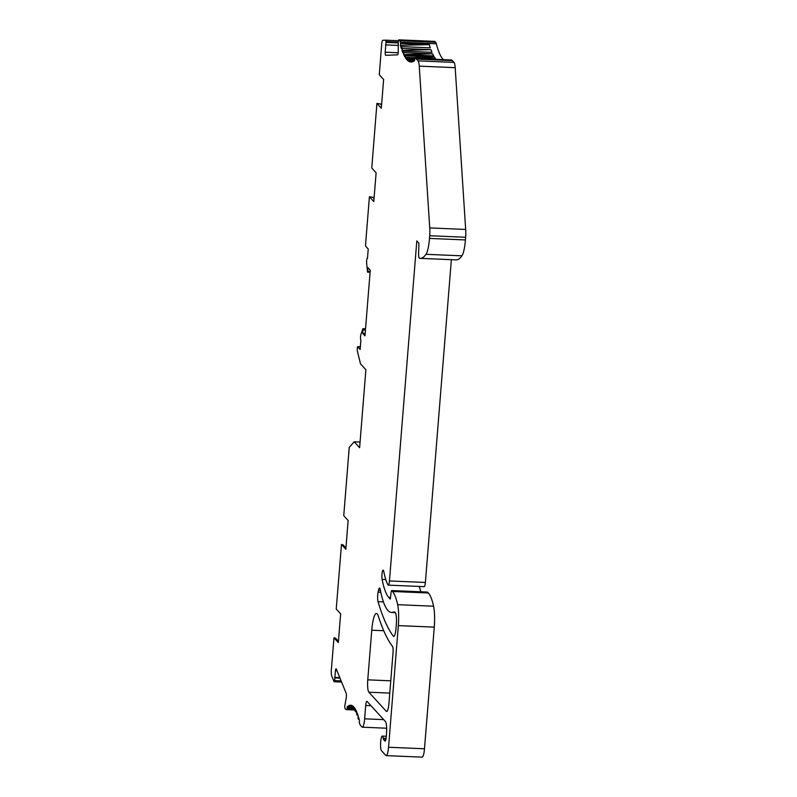<?xml version="1.0" encoding="UTF-8"?>
<svg xmlns="http://www.w3.org/2000/svg" width="797" height="797" viewBox="0 0 797 797"><rect width="100%" height="100%" fill="white"/><g stroke="black" fill="none" stroke-linecap="round" stroke-linejoin="round"><path stroke-width="1.2" d="M427.461 592.121L428.397 592.988A73.334 14.256 92.4 0 1 433.578 606.208A20.951 4.075 92.4 0 1 434.275 627.129L398.331 625.615L388.547 747.257A10.481 2.032 -87.6 0 1 386.196 755.626A10.481 2.032 -87.6 0 1 385.808 755.417L381.414 750.605A7.332 1.425 -87.6 0 1 380.607 742.655A7.332 1.425 -87.6 0 1 382.301 736.099A7.332 1.425 -87.6 0 1 383.218 738.251A5.24 1.016 92.4 0 0 383.676 739.686L384.891 741.021A5.24 1.016 92.4 0 0 385.081 741.12A5.24 1.016 92.4 0 0 386.256 736.936L386.505 733.858A10.481 2.032 92.4 0 0 385.419 721.504L367.068 701.41A5.24 1.016 92.4 0 0 366.879 701.3A5.24 1.016 92.4 0 0 365.703 705.484L364.627 718.824L383.706 719.631M386.196 755.626L422.131 757.15A10.481 2.032 -87.6 0 0 424.482 748.772L434.275 627.129M434.654 41.424A3.138 0.608 92.4 0 1 434.773 41.374A3.138 0.608 92.4 0 1 434.883 41.434L398.948 39.91L399.715 40.757L435.66 42.281L434.883 41.434M435.66 42.281A10.481 2.032 92.4 0 1 436.308 43.775A108.96 21.17 -87.6 0 0 443.381 59.645M415.307 58.46L451.241 59.984A31.432 6.107 92.4 0 1 452.397 60.612L416.452 59.098A31.432 6.107 -87.6 0 0 415.307 58.46A31.432 6.107 -87.6 0 0 414.629 58.619L414.609 60.652A111.052 21.579 -87.6 0 1 413.364 61.469L413.384 59.396A108.96 21.17 -87.6 0 1 412.607 59.725L412.547 61.817A111.052 21.579 -87.6 0 1 411.312 62.036L411.372 59.944A108.96 21.17 -87.6 0 1 411.053 59.944A108.96 21.17 -87.6 0 1 410.604 59.905L410.505 61.997A111.052 21.579 -87.6 0 1 409.299 61.638L410.525 61.598M429.732 227.922L465.667 229.446A10.481 2.032 92.4 0 1 465.637 237.257L465.428 239.937L429.483 238.413L429.703 235.733A10.481 2.032 92.4 0 0 429.732 227.922L419.252 66.141A10.481 2.032 -87.6 0 0 418.076 60.871L454.011 62.395L452.397 60.612M454.011 62.395A10.481 2.032 92.4 0 1 455.187 67.665L419.252 66.141M465.667 229.446L455.187 67.665M465.428 239.937A20.951 4.075 92.4 0 1 461.941 255.827A99.535 19.337 92.4 0 1 456.143 259.882L420.208 258.358A99.535 19.337 92.4 0 1 419.361 258.228L419.232 258.089A5.24 1.016 92.4 0 1 418.614 253.277L418.913 243.224L416.811 240.913L389.454 580.943L425.389 582.468A5.24 1.016 92.4 0 1 424.213 586.652L388.269 585.128A5.24 1.016 -87.6 0 0 389.454 580.943M451.361 259.683L425.389 582.468M419.292 586.443A86.963 16.896 -87.6 0 0 420.896 591.802M381.554 105.264L380.338 103.939L376.921 103.391L371.771 168.057L376.114 172.819L373.803 201.541L369.409 196.72L365.534 244.928L365.644 246.163L368.224 248.993L367.467 258.318A3.138 0.608 -87.6 0 0 367.357 258.258A3.138 0.608 -87.6 0 0 366.75 259.902A3.138 0.608 -87.6 0 0 366.64 263.13L367.537 272.136L368.055 267.792L370.256 270.193L364.976 335.836L362.774 333.425L362.914 328.663L360.902 334.481A3.138 0.608 -87.6 0 0 360.503 337.699A3.138 0.608 -87.6 0 0 360.882 340.17L360.134 349.504L357.514 346.655L357.186 350.262L360.483 363.84L365.883 369.758L359.616 447.705L354.217 441.787L360.075 442.036M374.042 198.602L372.827 197.267L369.409 196.72M354.217 441.787L349.245 447.336L343.746 515.699L348.14 520.511L345.828 549.233L341.485 544.471L343.099 544.889L345.928 547.987M341.485 544.471L336.234 609.028L340.638 613.849L338.327 642.571L333.973 637.799L335.597 638.218L338.426 641.326M434.773 41.374L398.829 39.85A3.138 0.608 92.4 0 0 398.251 41.305L398.271 51.666A3.138 0.608 -87.6 0 1 397.544 54.834L385.698 55.322A3.138 0.608 -87.6 0 0 385.698 55.322A3.138 0.608 -87.6 0 1 385.21 52.203L386.027 41.583A3.138 0.608 92.4 0 0 385.579 40.169L398.37 40.717L385.579 40.169A3.138 0.608 92.4 0 0 385.569 40.169L382.819 40.288A5.24 1.016 92.4 0 0 381.663 44.473L379.282 74.729L383.626 79.491L381.315 108.213L376.921 103.391M333.973 637.799L331.333 669.998A5.24 1.016 92.4 0 0 331.682 675.846L333.973 681.485A3.138 0.608 92.4 0 0 334.202 681.744A3.138 0.608 92.4 0 0 334.561 681.226L341.385 681.515M355.153 710.007L346.247 709.629A10.481 2.032 -87.6 0 1 345.868 709.42L345.141 708.633A3.138 0.608 92.4 0 1 344.762 706.072L346.316 697.435A3.138 0.608 -87.6 0 0 346.167 693.3L336.324 669.052A3.138 0.608 -87.6 0 0 336.095 668.793A3.138 0.608 -87.6 0 0 335.447 670.676L334.561 681.226M346.247 709.629A10.481 2.032 -87.6 0 0 346.725 709.38L355.183 709.738M364.627 718.824A10.481 2.032 -87.6 0 1 362.276 727.193A10.481 2.032 -87.6 0 1 361.898 726.984L360.872 725.858A31.432 6.107 -87.6 0 1 359.248 722.51L359.517 720.817A86.504 16.807 -87.6 0 0 358.63 717.4L358.341 719.203A84.402 16.398 -87.6 0 0 357.963 717.918L358.212 716.005A86.504 16.807 -87.6 0 0 357.235 713.166L356.986 715.068A84.402 16.398 -87.6 0 0 356.568 714.022L356.787 712.04A86.504 16.807 -87.6 0 0 355.731 709.798L355.522 711.781A84.402 16.398 -87.6 0 0 355.073 710.994L355.243 708.941A86.504 16.807 -87.6 0 0 354.127 707.337L353.958 709.38A84.402 16.398 -87.6 0 0 353.489 708.852L353.619 706.76A86.504 16.807 -87.6 0 0 352.453 705.803L352.314 707.885A84.402 16.398 -87.6 0 0 351.826 707.616L351.915 705.524A86.504 16.807 -87.6 0 0 350.889 705.235A86.504 16.807 -87.6 0 0 350.71 705.215L350.62 707.308A84.402 16.398 -87.6 0 0 350.56 707.308A84.402 16.398 -87.6 0 0 350.112 707.318L350.162 705.225A86.504 16.807 -87.6 0 0 348.927 705.584L348.877 707.676A84.402 16.398 -87.6 0 0 348.369 707.955L348.379 705.893A86.504 16.807 -87.6 0 0 347.123 706.909L347.123 708.961A84.402 16.398 -87.6 0 0 346.725 709.38M388.269 585.128A5.24 1.016 -87.6 0 1 387.97 584.868A76.482 14.864 92.4 0 1 383.746 571.329A5.24 1.016 -87.6 0 0 383.148 570.134A5.24 1.016 -87.6 0 0 382.042 573.581A5.24 1.016 -87.6 0 0 382.122 579.409A86.963 16.896 -87.6 0 0 388.747 597.441L390.261 599.105L391.168 591.822L391.596 590.567L392.463 591.474A73.334 14.256 92.4 0 1 397.643 604.684A20.951 4.075 92.4 0 1 398.331 625.615M429.483 238.413A20.951 4.075 92.4 0 1 425.997 254.313A99.535 19.337 92.4 0 1 420.208 258.358M418.076 60.871L416.452 59.098M436.308 43.775L400.363 42.251A108.96 21.17 -87.6 0 0 400.682 43.456L400.413 45.29A111.052 21.579 -87.6 0 0 401.339 48.458L401.608 46.624A108.96 21.17 -87.6 0 0 402.216 48.458L401.977 50.39A111.052 21.579 -87.6 0 0 402.983 53.03L403.222 51.108A108.96 21.17 -87.6 0 0 403.87 52.602L403.671 54.594A111.052 21.579 -87.6 0 0 404.458 56.179A111.052 21.579 -87.6 0 0 404.737 56.697L404.936 54.704A108.96 21.17 -87.6 0 0 405.633 55.85L405.464 57.892A111.052 21.579 -87.6 0 0 406.58 59.426L406.759 57.384A108.96 21.17 -87.6 0 0 407.476 58.171L407.347 60.243A111.052 21.579 -87.6 0 0 408.512 61.2L408.652 59.117A108.96 21.17 -87.6 0 0 409.399 59.536L409.299 61.638M400.363 42.251A10.481 2.032 -87.6 0 0 399.715 40.757M378.037 601.655A325.834 63.322 -87.6 0 0 393.25 636.066A10.481 2.032 -87.6 0 0 393.708 636.365A10.481 2.032 -87.6 0 0 396.059 627.996L396.318 624.758A10.481 2.032 -87.6 0 0 395.053 612.255A49.155 9.554 -87.6 0 0 394.126 611.976A49.155 9.554 -87.6 0 0 393.27 612.136A99.535 19.337 92.4 0 1 391.526 612.465A99.535 19.337 92.4 0 1 380.239 589.491A6.286 1.225 -87.6 0 0 379.531 588.037A6.286 1.225 -87.6 0 0 378.505 590.228L378.107 592.131A6.286 1.225 -87.6 0 0 378.037 601.655L383.427 601.884M389.783 693.081L368.852 692.194L386.246 711.253L387.023 711.283M368.852 692.194A10.481 2.032 92.4 0 1 367.766 679.841L390.769 680.817M386.246 711.253A10.481 2.032 92.4 0 0 386.625 711.462A10.481 2.032 92.4 0 0 388.976 703.093L393.041 652.604A5.24 1.016 92.4 0 0 392.532 646.477A336.314 65.354 92.4 0 1 378.256 615.961A20.951 4.075 -87.6 0 0 376.463 613.471A20.951 4.075 -87.6 0 0 371.761 630.218L367.766 679.841M385.499 44.881L398.52 45.429L385.748 44.871M414.619 59.446L413.384 59.396M412.597 60.004L411.372 59.944M412.597 59.984L410.604 59.905M412.736 59.675L409.399 59.536M414.629 59.377L408.652 59.117M415.018 58.49L407.476 58.171M413.434 57.663L434.385 57.055L435.511 58.589L406.759 57.384M434.285 57.065L405.633 55.85M403.671 54.594L432.622 53.817L433.688 55.91L404.936 54.704M432.522 53.817L403.87 52.602M401.977 50.39L430.968 49.673L431.974 52.313L403.222 51.108M430.868 49.673L402.216 48.458M400.413 45.29L429.334 44.662A108.96 21.17 92.4 0 0 430.26 47.84L401.608 46.624M429.334 44.662L400.682 43.456M365.165 333.525L362.774 333.425M405.464 57.892L406.719 57.862M407.347 60.243L408.582 60.213M334.61 677.39L339.801 677.609M353.848 709.24L347.123 708.961M353.529 708.174L348.369 707.955M352.204 707.816L348.877 707.676M350.62 707.308L350.112 707.318M353.549 707.935L352.314 707.885M355.203 709.43L353.958 709.38M356.697 711.831L355.522 711.781M357.923 715.108L356.986 715.068M359.128 719.233L358.341 719.203M347.123 706.909L348.369 707.049M348.927 705.584L350.152 705.734M380.737 104.377L381.564 105.184A17.813 17.145 -42.4 0 1 380.747 104.377M374.052 198.523A17.813 17.145 -42.4 0 1 373.235 197.716L374.052 198.513M371.761 630.218L383.736 630.726M424.482 748.772L388.547 747.257M385.21 52.203L398.191 52.751M386.027 41.583L398.121 42.092M386.107 42.43L398.062 42.938M465.637 237.257L429.703 235.733M365.444 330.018L363.063 329.918M357.514 346.655L360.354 346.775L357.554 346.675M370.157 271.398L367.776 271.299M397.643 604.684L433.578 606.208M425.997 254.313L461.941 255.827M382.122 579.409L385.798 579.568M388.747 597.441L390.46 597.511M392.463 591.474L428.397 592.988M427.61 592.131L391.676 590.607M378.505 590.228L380.398 590.308M378.107 592.131L380.807 592.241M393.27 612.136L394.973 612.216M393.25 636.066L394.186 636.106M334.75 680.658L341.146 680.927M334.82 677.908L340.01 678.127M335.447 670.676L337.011 670.745M371.003 705.714L365.703 705.484M385.828 739.775L383.676 739.686M386.097 738.371L383.218 738.251M367.537 272.136L370.097 272.245M362.914 328.663L365.544 328.772M395.402 612.624L391.526 612.465M341.604 682.053L334.202 681.744M362.276 727.193L386.655 728.229M386.316 736.269L382.301 736.099M427.541 592.081L391.596 590.567"/></g></svg>

